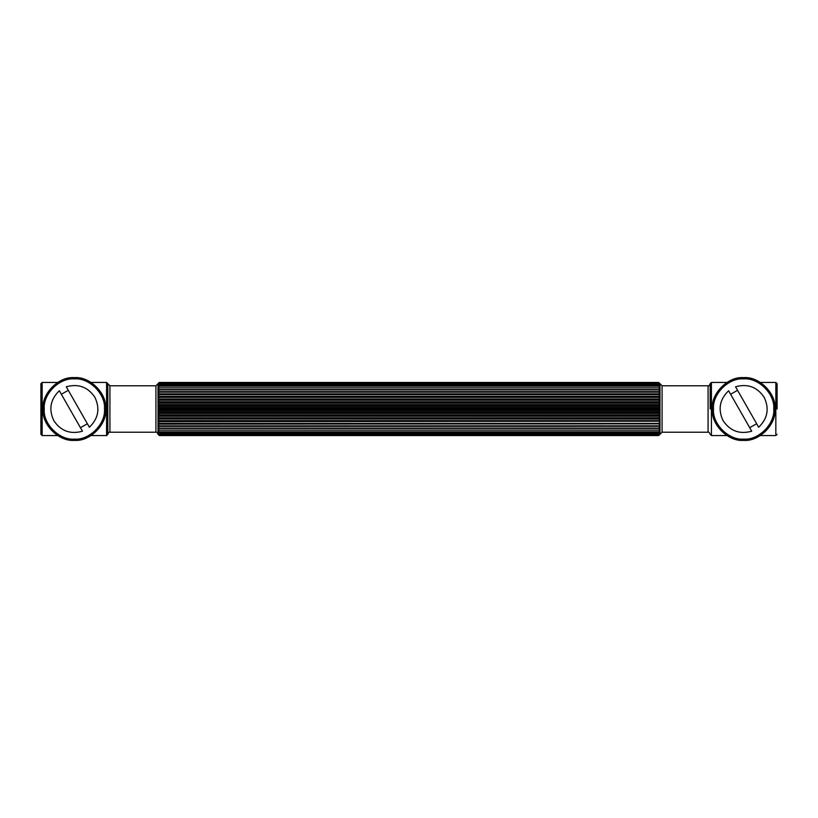 <?xml version="1.0" encoding="UTF-8"?>
<svg xmlns="http://www.w3.org/2000/svg" width="818" height="818" viewBox="0 0 818 818"><rect width="100%" height="100%" fill="white"/><g stroke="black" fill="none" stroke-linecap="round" stroke-linejoin="round"><path stroke-width="1.23" d="M710.177 409L710.177 383.693C709.451 385.513 708.746 386.208 708.081 385.789L708.081 432.211L662.069 432.211L662.069 385.789L659.973 383.693L659.973 434.307L658.725 435.534L159.275 435.493L158.027 434.133L159.275 435.534L658.725 435.534M659.973 383.693L658.725 382.466L159.275 382.466L158.027 383.693L158.027 434.133L159.275 435.207L658.725 435.207L659.973 434.133L658.725 435.493M155.931 432.211L155.931 385.789L109.919 385.789L109.919 432.211L155.931 432.211C156.596 431.792 157.301 432.487 158.027 434.307M107.823 409L107.823 434.307L107.823 383.693L109.919 385.789M659.973 383.867L658.725 382.793L159.275 382.793L158.027 383.867L159.275 382.507L658.725 382.507L659.973 383.867M659.973 384.378L658.725 383.468L159.275 383.468L158.027 384.378L159.275 382.896L658.725 382.896L659.973 384.378M659.973 385.217L658.725 384.491L159.275 384.491L158.027 385.217L159.275 383.652L658.725 383.652L659.973 385.217M659.973 386.382L658.725 385.84L159.275 385.84L158.027 386.382L159.275 384.736L658.725 384.736L659.973 386.382M659.973 387.855L158.027 387.855L159.275 386.157L658.725 386.157L659.973 387.855M659.973 389.613L158.027 389.613L159.275 387.885L658.725 387.885L659.973 389.613M659.973 391.638L158.027 391.638L159.275 389.9L658.725 389.9L659.973 391.638L158.027 391.638L159.275 392.17L658.725 392.17L659.973 393.887L658.725 394.143L159.275 394.143L158.027 393.887L159.275 392.17M659.973 393.887L158.027 393.887M659.973 396.352L159.275 396.791L158.027 396.352L159.275 394.675L658.725 394.675L659.973 396.352L158.027 396.352M659.973 398.979L658.725 399.613L159.275 399.613L158.027 398.979L159.275 397.364L658.725 397.364L659.973 398.979L158.027 398.979M659.973 401.74L658.725 402.568L159.275 402.568L158.027 401.74L159.275 400.217L658.725 400.217L659.973 401.74L158.027 401.74M659.973 404.603L658.725 405.605L159.275 405.605L158.027 404.603L159.275 403.182L658.725 403.182L659.973 404.603L158.027 404.603M659.973 407.528L658.725 408.683L159.275 408.683L158.027 407.528L159.275 406.229L658.725 406.229L659.973 407.528L158.027 407.528M659.973 410.472L658.725 411.771L159.275 411.771L158.027 410.472L159.275 409.317L658.725 409.317L659.973 410.472L158.027 410.472M659.973 413.397L658.725 414.818L159.275 414.818L158.027 413.397L159.275 412.395L658.725 412.395L659.973 413.397L158.027 413.397M659.973 416.26L658.725 417.783L159.275 417.783L158.027 416.26L159.275 415.432L658.725 415.432L659.973 416.26L158.027 416.26M659.973 419.02L658.725 420.636L159.275 420.636L158.027 419.02L159.275 418.387L658.725 418.387L659.973 419.02L158.027 419.02M659.973 421.659L658.725 423.325L159.275 423.325L158.027 421.659L658.725 421.209L158.027 421.659M659.973 424.113L658.725 425.83L159.275 425.83L158.027 424.113L658.725 423.857L158.027 424.113M659.973 426.362L658.725 428.1L159.275 428.1L158.027 426.362L658.725 426.321L158.027 426.362M659.973 428.387L658.725 430.115L159.275 430.115L158.027 428.387L659.973 428.387M659.973 430.145L658.725 431.843L159.275 431.843L158.027 430.145L659.973 430.145M659.973 431.618L658.725 433.264L159.275 433.264L158.027 431.618L159.275 432.16L658.725 432.16L659.973 431.618M659.973 432.783L658.725 434.348L159.275 434.348L158.027 432.783L159.275 433.509L658.725 433.509L659.973 432.783M659.973 433.622L658.725 435.104L159.275 435.104L158.027 433.622L159.275 434.532L658.725 434.532L659.973 433.622M760.331 382.435L775.842 382.435L775.842 435.565L760.331 435.565M726.946 435.565L711.425 435.565L710.177 434.307C709.451 432.487 708.746 431.792 708.081 432.211M57.669 382.435L42.158 382.435L42.158 435.565L57.669 435.565M91.054 435.565L106.575 435.565L107.823 434.307C108.549 432.487 109.254 431.792 109.919 432.211M775.842 382.435L777.1 383.693L777.1 409M42.158 382.435L40.9 383.693L40.9 434.307L40.9 409M105.737 409C107.138 393.478 89.888 376.229 74.366 377.63C58.845 376.229 41.585 393.478 42.996 409C41.585 424.522 58.845 441.771 74.366 440.37C89.888 441.771 107.138 424.522 105.737 409M775.004 409C776.415 393.478 759.155 376.229 743.634 377.63C728.112 376.229 710.862 393.478 712.263 409C710.862 424.522 728.112 441.771 743.634 440.37C759.155 441.771 776.415 424.522 775.004 409M751.722 431.209L728.613 390.759C719.615 399.429 717.785 409.419 723.122 420.728C730.147 431.055 739.687 434.552 751.722 431.209M735.546 386.791L758.664 427.241C767.662 418.571 769.493 408.581 764.155 397.272C757.12 386.945 747.591 383.448 735.546 386.791C747.591 383.448 757.12 386.945 764.155 397.272C769.493 408.581 767.662 418.571 758.664 427.241M756.66 423.734L749.717 427.691M730.617 394.266L737.55 390.309M82.454 431.209L59.336 390.759C50.338 399.429 48.507 409.419 53.845 420.728C60.88 431.055 70.409 434.552 82.454 431.209M66.278 386.791L89.387 427.241C98.385 418.571 100.215 408.581 94.878 397.272C87.853 386.945 78.313 383.448 66.278 386.791C78.313 383.448 87.853 386.945 94.878 397.272C100.215 408.581 98.385 418.571 89.387 427.241M87.383 423.734L80.45 427.691M61.34 394.266L68.283 390.309M658.725 423.857L658.725 423.325M658.725 421.209L658.725 420.636M658.725 418.387L658.725 417.783M658.725 415.432L658.725 414.818M658.725 412.395L658.725 411.771M658.725 409.317L658.725 408.683M658.725 406.229L658.725 405.605M658.725 403.182L658.725 402.568M658.725 400.217L658.725 399.613M658.725 397.364L658.725 396.791M658.725 394.675L658.725 394.143M159.275 423.857L159.275 423.325M159.275 421.209L159.275 420.636M159.275 418.387L159.275 417.783M159.275 415.432L159.275 414.818M159.275 412.395L159.275 411.771M159.275 409.317L159.275 408.683M159.275 406.229L159.275 405.605M159.275 403.182L159.275 402.568M159.275 400.217L159.275 399.613M159.275 397.364L159.275 396.791M159.275 394.675L159.275 394.143M726.946 382.435L711.425 382.435L711.425 435.565M91.054 382.435L106.575 382.435L106.575 435.565M104.479 409C105.829 423.898 89.264 440.462 74.366 439.113C59.458 440.462 42.904 423.898 44.244 409C42.904 394.102 59.458 377.538 74.366 378.887C89.264 377.538 105.829 394.102 104.479 409M773.756 409C775.096 423.898 758.542 440.462 743.634 439.113C728.736 440.462 712.171 423.898 713.521 409C712.171 394.102 728.736 377.538 743.634 378.887C758.542 377.538 775.096 394.102 773.756 409M708.081 385.789L662.069 385.789M662.069 432.211L659.973 434.307M155.931 385.789L158.027 383.693M775.842 435.565L777.1 434.307M711.425 382.435L710.177 383.693M42.158 435.565L40.9 434.307M106.575 382.435L107.823 383.693"/></g></svg>
